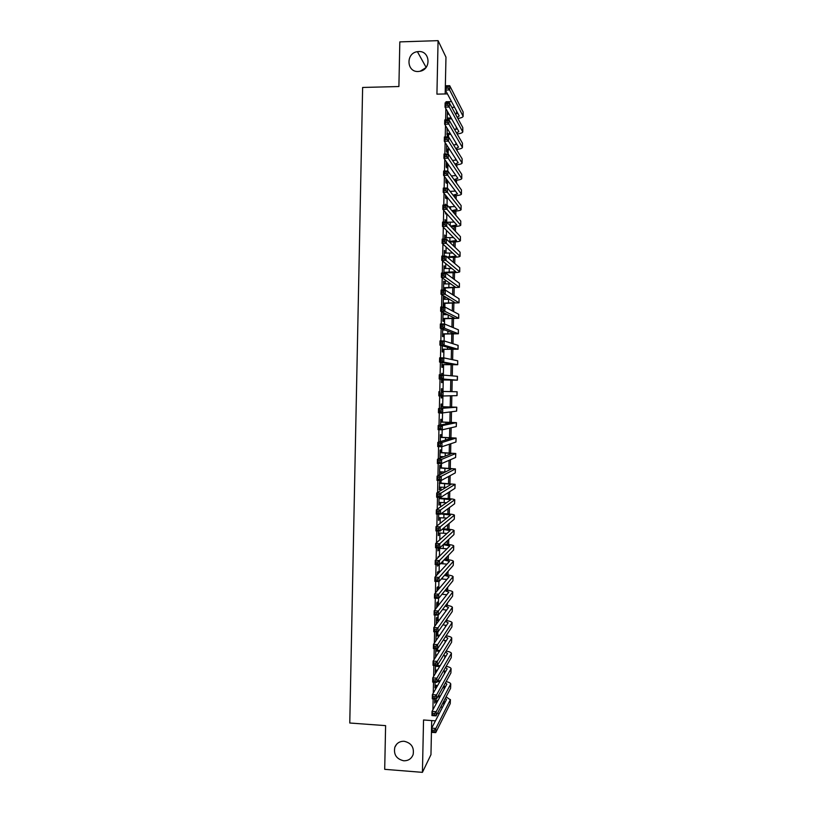 <?xml version="1.0" encoding="UTF-8"?>
<svg xmlns="http://www.w3.org/2000/svg" width="813" height="813" viewBox="0 0 813 813"><rect width="100%" height="100%" fill="white"/><g stroke="black" fill="none" stroke-linecap="round" stroke-linejoin="round"><path stroke-width="1.22" d="M404.132 741.273C411.327 742.93 414.325 747.371 413.116 754.596C411.429 758.803 408.299 760.866 403.715 760.785C396.419 759.037 393.462 754.525 394.833 747.238C396.571 743.173 399.661 741.182 404.132 741.273M418.675 51.554C429.996 50.68 431.54 68.973 420.331 71.209L418.258 71.493C406.48 72.327 405.646 53.089 417.404 51.676L418.675 51.554M420.097 71.259L425.87 67.682M445.178 93.942L445.971 57.154L438.075 40.65L399.823 41.89L398.898 86.534L362.628 87.458L349.773 723.011L385.606 725.633L384.701 769.332L422.425 772.35L430.961 754.667L431.693 720.572M453.878 93.861L461.052 107.885M434.711 698.997L434.63 703.103L435.219 700.481M435.077 682.239L434.955 687.91L435.544 685.288M435.443 665.471L435.28 672.717L435.88 670.095M435.798 648.693L435.616 657.219M436.632 635.034L436.693 632.382L436.134 633.175L435.971 640.685M436.957 619.862L437.018 617.209L436.459 617.951L436.327 624.15M437.282 604.689L437.343 602.027L436.794 602.718L436.683 607.596M437.618 589.496L437.668 586.844L437.12 587.484L437.038 591.041M437.953 573.876L438.004 571.651L437.445 572.24L437.404 574.476M438.309 557.362L438.329 556.448L437.76 557.901M437.607 564.669L437.577 566.133L438.146 564.7M437.973 547.84L437.912 550.879L438.502 548.236M438.339 531.001L438.237 535.625L438.837 532.972M438.705 514.151L438.563 520.35L439.162 517.698M439.061 497.292L438.898 505.076L439.487 502.424M439.762 480.432L439.223 489.792L439.823 487.129M440.24 467.749L440.3 465.077L439.752 465.321L439.559 474.497L440.148 471.835M440.565 452.495L440.626 449.823L440.087 450.016L439.904 458.268M440.9 437.242L440.951 434.569L440.412 434.701L440.26 441.632M441.225 421.967L441.286 419.295L440.748 419.386L440.626 424.986M441.561 406.693L441.611 404.02L441.073 404.061L440.981 408.339M440.88 412.862L441.418 412.882M441.886 391.419L441.947 388.736L441.408 388.726L441.337 391.673M441.246 395.951L441.205 397.933L441.744 397.913L441.784 395.961M442.242 374.813L441.733 373.391L441.703 374.803M441.611 379.173L441.54 382.598L442.079 382.628L442.13 379.945M441.967 362.496L441.866 367.252L442.404 367.334L442.465 364.651M442.333 345.81L442.201 351.897L442.739 352.029L442.79 349.356M442.689 329.113L442.526 336.541L443.065 336.724L443.126 334.041M443.044 312.416L442.861 321.176L443.4 321.409L443.451 318.726M443.878 299.275L443.39 296.582L443.187 305.81L443.725 306.084L443.786 303.401M444.203 283.889L443.725 281.196L443.532 290.048M444.538 268.493L444.05 265.8L443.898 273.077M444.874 253.097L444.386 250.404L444.264 256.085M445.199 237.691L444.721 234.998L444.63 239.093M445.534 222.081L445.046 219.581L444.996 222.081M444.853 228.768L445.382 229.296M445.9 205.069L445.382 204.154L445.361 205.069M445.209 212.01L445.707 214.002L445.737 212.6M445.575 195.242L445.514 197.986L446.042 198.626L446.103 195.933M445.941 178.474L445.849 182.559L446.378 183.24L446.428 180.547M446.296 161.685L446.185 167.112L446.703 167.854L446.764 165.161M446.662 144.897L446.51 151.665L447.038 152.458L447.099 149.765M447.018 128.098L447.282 136.919M446.601 102.824L446.002 101.737L445.971 102.834M445.849 108.576L445.605 119.897M445.483 125.548L445.239 136.96M445.118 142.509L444.874 154.003M444.752 159.47L444.508 171.035M444.386 176.411L444.142 188.067M444.02 193.342L443.776 205.079M443.664 210.272L443.41 222.091M443.298 227.193L443.044 239.093M442.933 244.103L442.679 256.085M442.567 261.003L442.313 273.066M442.201 277.894L441.947 290.038M441.845 294.773L441.581 307.009M441.479 311.643L441.215 323.96M441.113 328.513L440.849 340.901M440.748 345.362L440.483 357.842M440.392 362.212L440.118 374.773M440.026 379.051L439.752 391.673M439.66 395.921L439.396 408.492M439.294 412.821L439.03 425.311M438.939 429.721L438.664 442.109M438.573 446.611L438.309 458.908M438.207 463.491L437.943 475.696M437.841 480.371L437.587 492.475M437.485 497.231L437.221 509.243M437.12 514.08L436.866 526.001M436.754 530.93L436.5 542.749M436.398 547.769L436.144 559.496M436.032 564.598L435.778 576.224M435.666 581.417L435.422 592.951M435.311 598.226L435.057 609.669M434.945 615.024L434.701 626.376M434.589 631.813L434.345 643.073M434.223 648.601L433.979 659.76M433.857 665.369L433.624 676.446M433.502 682.137L433.268 693.113M433.136 698.895L432.902 709.779M436.276 703.601L436.337 700.562M436.622 687.259L436.662 685.359M436.977 670.918L436.998 670.166M437.424 650.268L437.455 648.794M437.75 635.105L437.821 632.006M438.075 619.933L438.177 615.207M438.4 604.75L438.542 598.398M438.746 589.039L438.908 581.58M439.101 572.637L439.264 564.75M439.447 556.234L439.62 548.287M439.803 539.812L439.955 533.023M440.158 523.389L440.28 517.749M440.514 506.956L440.616 502.464M440.707 498.267L440.727 497.353M440.87 490.513L440.941 487.17M441.032 483.034L441.083 480.483M441.225 474.06L441.276 471.875M441.357 467.79L441.449 463.603M441.581 457.597L441.601 456.571M441.693 452.526L441.815 446.713M442.018 437.272L442.181 429.813M442.353 421.998L442.546 412.902M442.679 406.724L442.912 395.992M443.004 391.439L443.258 379.976M443.37 374.834L443.583 364.671M443.735 357.893L443.918 349.366M444.101 340.952L444.244 334.062M444.467 323.991L444.579 318.737M444.66 314.661L444.701 313.218M444.833 307.029L444.904 303.412M444.996 299.286L445.057 296.674M445.199 290.058L445.239 288.076M445.331 283.889L445.412 280.119M445.666 268.503L445.768 263.564M445.991 253.097L446.124 246.989M446.327 237.691L446.479 230.414M446.662 222.081L446.845 213.829M447.028 205.059L447.201 197.234M447.394 188.037L447.557 180.628M447.77 170.994L447.892 165.151M448.136 153.952L448.227 149.744M448.502 136.899L448.552 134.338M448.867 119.836L448.888 118.922M448.989 114.145L447.323 114.176M447.861 114.166L447.384 111.472L447.201 119.867M447.739 119.857L447.76 118.952M447.374 136.919L447.424 134.358M447.536 129.633L447.546 128.962M444.071 290.048L444.111 288.076M443.542 314.651L443.583 312.67M443.207 330.017L443.227 329.316M440.453 458.054L440.483 456.54M439.914 482.993L439.965 480.442M439.579 498.227L439.599 497.312M436.175 656.355L436.205 654.882M436.307 650.207L436.337 648.723M435.453 720.846L423.543 719.983L422.425 772.35M437.445 713.306L439.294 713.438M446.002 101.737L451.55 101.605M438.075 40.65L436.927 94.145L447.435 93.891M457.272 117.397L459.193 115.954L445.392 90.06L445.483 85.782L449.701 85.68L449.609 89.948L463.125 116.361C462.81 117.285 461.052 117.987 457.851 118.464L457.871 118.505M457.536 133.921L457.526 134.653M457.201 149.358L457.17 150.781M456.865 164.795L456.825 166.899M456.53 180.232L456.469 183.016M456.195 195.648L456.123 199.124M455.869 211.065L455.778 215.221M455.534 226.471L455.422 231.309M455.199 241.878L455.077 247.396M454.863 257.264L454.731 263.463M454.528 272.65L454.376 279.53M454.193 288.026L454.03 295.586M453.857 303.401L453.684 311.643M453.522 318.757L453.329 327.68M453.187 334.113L452.983 343.716M452.861 349.468L452.638 359.742M452.526 364.803L452.282 375.758M452.191 380.138L451.947 391.632M451.855 395.768L451.611 406.957M451.51 411.764L451.276 422.262M451.154 427.76L450.941 437.577M450.809 443.746L450.615 452.871M450.463 459.721L450.28 468.166M450.117 475.686L449.945 483.44M449.772 491.641L449.619 498.725M449.426 507.597L449.284 513.989M449.081 523.542L448.949 529.253M448.735 539.476L448.624 544.507M448.39 555.401L448.288 559.75M448.034 571.315L447.963 574.994M447.689 587.23L447.628 590.228M447.343 603.134L447.302 605.451M447.008 619.028L446.967 620.665M446.662 634.912L446.642 635.878M443.735 704.871L443.817 701.406M444.081 689.282L444.142 686.182M444.416 673.692L444.477 670.938M444.752 658.083L444.802 655.705M445.097 642.473L445.138 640.451M445.433 626.864L445.463 625.197M445.768 611.234L445.798 609.933M446.113 595.604L446.134 594.659M446.225 590.045L446.256 589.008M446.449 579.964L446.459 579.374M446.561 574.821L446.601 572.952M446.896 559.598L446.947 556.885M447.221 544.364L447.302 540.818M447.557 529.121L447.648 524.741M447.882 513.867L447.993 508.643M448.217 498.613L448.349 492.556M448.542 483.349L448.695 476.448M448.878 468.075L449.04 460.331M449.213 452.79L449.396 444.213M449.538 437.506L449.741 428.085M449.874 422.211L450.097 411.947M450.209 406.906L450.443 395.799M450.534 391.602L450.788 380.118M450.88 375.606L451.113 364.793M451.235 359.448L451.449 349.468M451.581 343.279L451.784 334.123M451.937 327.1L452.119 318.787M452.292 310.912L452.445 303.432M452.638 294.713L452.78 288.076M452.993 278.503L453.115 272.711M453.339 262.294L453.451 257.335M453.695 246.075L453.786 241.949M454.05 229.845L454.121 226.563M454.396 213.606L454.447 211.167M454.752 197.356L454.782 195.77M454.884 191.136L454.904 190.415M455.107 181.106L455.117 180.354M455.219 175.659L455.25 174.571M455.554 160.181L455.585 158.718M455.89 144.694L455.93 142.864M456.235 129.196L456.276 127.001M456.571 113.688L456.621 111.127M451.825 107.357L454.579 107.296M440.727 707.056L442.536 707.188M447.363 112.407L447.902 112.397M445.372 204.785L445.91 204.774M445.036 220.15L445.575 220.15M444.711 235.516L445.25 235.506M444.376 250.871L444.914 250.871M444.04 266.217L444.589 266.217M443.715 281.552L444.254 281.552M443.38 296.887L443.928 296.887M441.733 373.441L442.272 373.452M441.205 397.903L441.744 397.913M440.88 413.177L441.418 413.187M439.559 474.213L440.097 474.223M439.233 489.446L439.772 489.467M438.908 504.68L439.447 504.7M438.573 519.914L439.111 519.934M438.248 535.127L438.786 535.147M437.922 550.34L438.461 550.36M437.597 565.543L438.126 565.563M435.301 671.762L435.839 671.802M434.975 686.914L435.514 686.944M434.65 702.046L435.189 702.086M447.241 118.048L451.164 117.966M451.672 118.871L447.221 118.962M455.361 113.881L457.821 113.383M448.105 86.412L446.418 86.452L446.378 88.17L448.075 88.129L448.105 86.412L449.701 85.68L463.136 111.97L463.125 116.096M448.075 88.129L449.609 89.948L445.392 90.06L446.378 88.17M446.418 86.452L445.483 85.782M446.906 133.515L450.25 133.454M446.987 129.643L447.943 129.623M450.768 134.297L446.886 134.369M454.508 129.419L457.373 128.942M456.56 132.986L458.857 131.554L445.026 107.123L445.118 102.855L449.335 102.763L462.8 127.58L462.79 131.696M447.739 103.525L446.052 103.566L446.012 105.273L447.699 105.233L447.739 103.525L449.335 102.763L449.243 107.031L462.78 131.94C462.445 132.844 460.565 133.525 457.13 133.972M447.699 105.233L449.243 107.031L445.026 107.123L446.012 105.273M446.052 103.566L445.118 102.855M446.571 148.962L449.264 148.921M449.772 149.724L446.55 149.775M453.573 144.948L456.906 144.48M455.808 148.566L458.512 147.143L444.66 124.186L444.752 119.918L448.959 119.836L462.455 143.179L462.455 147.275M447.374 120.629L445.687 120.659L445.646 122.367L447.333 122.336L447.374 120.629L448.959 119.836L448.867 124.104L462.445 147.509C462.069 148.403 460.046 149.053 456.357 149.46M447.333 122.336L448.867 124.104L444.66 124.186L445.646 122.367M445.687 120.659L444.752 119.918M446.235 164.419L448.176 164.389M448.695 165.141L446.225 165.171M452.546 160.456L456.428 160.019M454.975 164.124L458.176 162.722L444.294 141.228L444.386 136.97L448.593 136.899L462.119 158.779L462.109 162.854M446.998 137.722L445.311 137.743L445.28 139.46L446.967 139.429L446.998 137.722L448.593 136.899L448.502 141.157L462.109 163.078C461.693 163.952 459.497 164.572 455.514 164.927M446.967 139.429L448.502 141.157L444.294 141.228L445.28 139.46M445.311 137.743L444.386 136.97M445.91 179.856L446.967 179.846M447.496 180.537L445.89 180.557M451.398 175.933L455.92 175.547M454.061 179.653L457.841 178.301L443.928 158.271L444.02 154.013L448.227 153.952L461.774 174.358L461.774 178.433M446.632 154.795L444.945 154.826L444.914 156.533L446.601 156.513L446.632 154.795L448.227 153.952L448.136 158.21L461.764 178.636C461.306 179.5 458.918 180.079 454.589 180.395M446.601 156.513L448.136 158.21L443.928 158.271L444.914 156.533M444.945 154.826L444.02 154.013M450.107 191.39L455.392 191.065M446.134 195.933L445.565 195.943M453.044 195.171L457.495 193.87L443.563 175.303L443.654 171.045L447.861 170.994L461.438 189.937L461.428 193.992M446.266 171.878L444.579 171.899L444.538 173.606L446.225 173.586L446.266 171.878L447.861 170.994L447.77 175.252L461.428 194.185C460.91 195.029 458.288 195.587 453.563 195.831M446.225 173.586L447.77 175.252L443.563 175.303L444.538 173.606M444.579 171.899L443.654 171.045M448.634 206.837L454.823 206.563M451.886 210.648L457.16 209.429L443.197 192.325L443.288 188.077L447.485 188.037L461.103 205.516L461.093 209.551M445.9 188.941L444.213 188.951L444.172 190.659L445.859 190.649L445.9 188.941L447.485 188.037L447.394 192.295L461.093 209.724C460.483 210.557 457.587 211.075 452.394 211.258M445.859 190.649L447.394 192.295L443.197 192.325L444.172 190.659M444.213 188.951L443.288 188.077M446.937 222.274L454.213 222.061M450.544 226.105L456.825 224.977L442.831 209.348L442.922 205.089L447.12 205.059L460.758 221.075L460.758 225.099M445.534 205.994L443.847 206.004L443.807 207.711L445.494 207.701L445.534 205.994L447.12 205.059L447.028 209.317L460.747 225.252C460.026 226.085 456.794 226.553 451.052 226.654M445.494 207.701L447.028 209.317L442.831 209.348L443.807 207.711M443.847 206.004L442.922 205.089M448.949 241.542L456.489 240.526L442.465 226.349L442.557 222.101L446.754 222.081L460.422 236.634L460.412 240.638M444.66 237.691L453.532 237.538M445.158 223.036L443.481 223.047L443.441 224.754L445.128 224.744L445.158 223.036L446.754 222.081L446.662 226.329L460.412 240.78C459.65 241.552 456.296 241.969 450.351 242.03L449.467 242.03M445.128 224.744L446.662 226.329L442.465 226.349L443.441 224.754M443.481 223.047L442.557 222.101M447.038 256.949L456.205 256.227L442.099 243.341L442.191 239.093L446.388 239.083L460.077 252.182L460.077 256.176M444.325 253.097L452.78 253.006M444.792 240.079L443.115 240.079L443.075 241.786L444.762 241.776L444.792 240.079L446.388 239.083L446.296 243.341L460.077 256.298C459.315 256.989 455.961 257.355 450.016 257.396L447.567 257.396M444.762 241.776L446.296 243.341L442.099 243.341L443.075 241.786M443.115 240.079L442.191 239.093M443.908 272.345L455.859 271.735L441.733 260.333L441.825 256.085L446.022 256.085L459.741 267.721L459.741 271.694M444 268.493L451.896 268.463M444.426 257.101L442.75 257.101L442.709 258.808L444.396 258.808L444.426 257.101L446.022 256.085L445.931 260.333L459.731 271.806C458.979 272.416 455.626 272.731 449.68 272.751L443.908 272.731M444.396 258.808L445.931 260.333L441.733 260.333L442.709 258.808M442.75 257.101L441.825 256.085M443.583 287.731L455.524 287.233L441.368 277.304L441.459 273.066L445.656 273.077L459.406 283.249L459.396 287.213M443.664 283.889L450.849 283.9M444.061 274.123L442.384 274.123L442.343 275.82L444.02 275.831L444.061 274.123L445.656 273.077L445.565 277.324L459.396 287.314L443.573 288.076M444.02 275.831L445.565 277.324L441.368 277.304L442.343 275.82M442.384 274.123L441.459 273.066M443.248 303.117L455.189 302.731L441.002 294.276L441.093 290.038L445.29 290.058L459.06 298.778L459.06 302.731M443.329 299.265L449.518 299.306M443.695 291.135L442.008 291.125L441.977 292.822L443.654 292.832L443.695 291.135L445.29 290.058L445.199 294.306L459.06 302.812L443.248 303.401M443.654 292.832L445.199 294.306L441.002 294.276L441.977 292.822M442.008 291.125L441.093 290.038M442.922 318.493L454.853 318.218L440.636 311.237L440.727 306.999L444.924 307.029L458.725 314.296L458.725 318.229M443.004 314.641L447.729 314.692M443.329 308.137L441.642 308.117L441.611 309.824L443.288 309.834L443.329 308.137L444.924 307.029L444.833 311.277L458.725 318.3L442.912 318.726M443.288 309.834L444.833 311.277L440.636 311.237L441.611 309.824M441.642 308.117L440.727 306.999M442.587 333.858L454.518 333.696L440.27 328.188L440.361 323.95L444.559 324.001L458.39 329.804L458.39 333.726M442.668 330.017L445.107 330.048M442.963 325.129L441.276 325.109L441.246 326.806L442.922 326.826L442.963 325.129L444.559 324.001L444.467 328.239L458.38 333.777L442.587 334.041M442.922 326.826L444.467 328.239L440.27 328.188L441.246 326.806M441.276 325.109L440.361 323.95M442.252 349.214L454.182 349.173L439.904 345.129L439.996 340.891L444.193 340.952L458.126 345.383L458.044 349.214L442.252 349.346M442.597 342.11L440.91 342.09L440.88 343.787L442.557 343.808L442.597 342.11L444.193 340.952L444.101 345.19L458.044 349.255M442.557 343.808L444.101 345.19L439.904 345.129L440.88 343.787M440.91 342.09L439.996 340.891M441.926 364.57L453.847 364.641L439.538 362.059L439.63 357.832L443.827 357.893L457.709 360.799L457.709 364.691M442.231 359.082L440.555 359.061L440.514 360.759L442.191 360.779L442.231 359.082L443.827 357.893L443.735 362.131L457.709 364.722L441.926 364.651M442.191 360.779L443.735 362.131L439.538 362.059L440.514 360.759M440.555 359.061L439.63 357.832M441.591 379.915L453.512 380.098L439.183 378.98L439.264 374.752L457.455 376.317L457.373 380.169L441.591 379.935M441.866 376.053L440.189 376.023L440.148 377.71L441.825 377.75L441.866 376.053L443.461 374.834L443.37 379.071L457.373 380.179M441.825 377.75L443.37 379.071L439.183 378.98L440.148 377.71M440.189 376.023L439.264 374.752M441.347 391.409L457.119 391.764L441.347 391.399M441.5 393.004L443.095 391.764L443.004 395.992L438.817 395.901L438.908 391.673L439.823 392.974L439.782 394.661L441.459 394.701L441.5 393.004L439.823 392.974M441.459 394.701L443.004 395.992L457.038 395.626L457.119 391.764M438.817 395.901L439.782 394.661M441.012 406.744L452.922 407.13L438.542 408.583L456.784 407.211L441.022 406.683M441.134 409.955L442.729 408.685L442.638 412.913L438.451 412.801L438.542 408.583L439.457 409.915L439.416 411.602L441.093 411.642L441.134 409.955L439.457 409.915M441.093 411.642L442.638 412.913L456.611 411.114L456.784 407.232M438.451 412.801L439.416 411.602M440.687 422.069L452.587 422.567L438.177 425.473L442.363 425.585L456.449 422.648L440.687 421.957M440.768 426.886L442.363 425.585L442.272 429.813L438.085 429.701L438.177 425.473L439.05 428.542L440.727 428.583L440.768 426.886L439.091 426.845M440.727 428.583L442.272 429.813L456.276 426.571L456.449 422.679M438.085 429.701L439.05 428.542M440.27 441.215L441.54 441.246M440.351 437.384L452.252 437.994L437.811 442.363L441.998 442.496L456.113 438.075L440.361 437.221M440.402 443.817L441.998 442.496L441.906 446.713L437.719 446.591L437.811 442.363L438.685 445.463L440.361 445.514L440.402 443.817L438.725 443.766M440.361 445.514L441.906 446.713L455.941 442.028L456.113 438.126M437.719 446.591L438.685 445.463M439.945 456.52L443.969 456.652M440.026 452.699L451.916 453.42L437.455 459.254L441.632 459.386L455.778 453.502L440.026 452.475M440.036 460.737L441.632 459.386L441.54 463.603L437.364 463.471L437.455 459.254L438.329 462.373L440.006 462.434L440.036 460.737L438.359 460.686M440.006 462.434L441.54 463.603L455.605 457.475L455.768 453.563M437.364 463.471L438.329 462.373M439.609 471.825L445.331 472.018M439.691 467.993L451.581 468.837L437.089 476.123L441.266 476.266L455.432 468.918L439.701 467.729M439.67 477.648L441.266 476.266L441.174 480.483L436.998 480.341L437.089 476.123L437.963 479.284L439.64 479.345L439.67 477.648L437.994 477.587M439.64 479.345L441.174 480.483L455.27 472.912L455.432 468.999M436.998 480.341L437.963 479.284M439.284 487.119L446.124 487.373M439.366 483.288L451.245 484.243L436.723 492.983L440.91 493.135L455.097 484.324L439.376 482.973M439.305 494.548L440.91 493.135L440.819 497.353L436.632 497.2L436.723 492.983L437.597 496.174L439.274 496.245L439.305 494.548L437.638 494.487M439.274 496.245L440.819 497.353L454.934 488.349L455.097 484.416M436.632 497.2L437.597 496.174M438.949 502.404L446.591 502.739M439.04 498.582L450.91 499.639L436.357 509.842L440.544 510.005L454.762 499.731C454.03 499.121 450.717 498.694 444.802 498.43L439.04 498.206M438.949 511.448L440.544 510.005L440.453 514.223L436.276 514.05L436.357 509.842L437.231 513.064L438.908 513.135L438.949 511.448L437.272 511.377M438.908 513.135L440.453 514.223L454.599 503.775L454.762 499.832M436.276 514.05L437.231 513.064M438.624 517.678L446.845 518.084M440.819 513.948L450.575 515.036L436.002 526.682L440.179 526.865L454.426 515.117C453.705 514.436 450.382 513.958 444.467 513.674L441.368 513.542M438.583 528.328L440.179 526.865L440.087 531.072L435.91 530.899L436.002 526.682L436.866 529.944L438.542 530.015L438.583 528.328L436.906 528.257M438.542 530.015L440.087 531.072L454.264 519.192L454.426 515.239M435.91 530.899L436.866 529.944M438.298 532.952L446.977 533.44M442.211 529.293L450.178 530.584L435.636 543.521L439.813 543.704L454.091 530.503C453.369 529.741 450.046 529.212 444.142 528.907L442.75 528.846M438.217 545.198L439.813 543.704L439.721 547.921L435.544 547.728L435.636 543.521L436.51 546.814L438.177 546.885L438.217 545.198L436.54 545.127M438.177 546.885L439.721 547.921L453.928 534.608L454.091 530.645M435.544 547.728L436.51 546.814M437.963 548.216L447.008 548.785M443.227 544.629L449.843 545.98L435.27 560.35L439.447 560.543L453.756 545.879C453.034 545.035 449.721 544.456 443.807 544.131L443.766 544.131M437.851 562.068L439.447 560.543L439.355 564.75L435.189 564.557L435.27 560.35L436.144 563.673L437.821 563.755L437.851 562.068L436.185 561.986M437.821 563.755L439.355 564.75L453.583 550.005L453.756 546.031M435.189 564.557L436.144 563.673M440.473 563.602L446.967 564.12M443.979 559.964L449.508 561.377L434.914 577.169L439.091 577.372L453.42 561.255C452.821 560.401 449.853 559.781 444.518 559.405M437.485 578.927L439.091 577.372L439 581.58L434.823 581.366L434.914 577.169L435.778 580.523L437.455 580.614L437.485 578.927L435.819 578.846M437.455 580.614L439 581.58L453.248 565.401L453.42 561.417M434.823 581.366L435.778 580.523M441.337 578.917L446.886 579.456M444.528 575.299L449.172 576.752L434.549 593.978L438.725 594.191L453.085 576.62C452.577 575.756 449.904 575.116 445.067 574.689M437.13 595.777L438.725 594.191L438.634 598.398L434.457 598.175L434.549 593.978L435.422 597.372L437.089 597.453L437.13 595.777L435.453 595.685M437.089 597.453L438.634 598.398L452.912 580.787L453.085 576.793M434.457 598.175L435.422 597.372M442.018 594.222L446.754 594.781M437.059 590.147L437.77 590.187M438.319 589.537L437.079 589.476M444.924 590.645L448.837 592.128L434.193 610.776L438.359 611.01L452.75 591.976C452.313 591.102 449.884 590.431 445.473 589.964M436.764 612.616L438.359 611.01L438.268 615.207L434.101 614.974L434.193 610.776L435.057 614.201L436.723 614.293L436.764 612.616L435.097 612.524M436.723 614.293L438.268 615.207L452.577 596.173L452.75 592.169M434.101 614.974L435.057 614.201M436.733 605.38L438.359 605.472M438.908 604.77L436.754 604.659M445.199 605.99L448.502 607.494L433.827 627.565L438.004 627.809L452.424 607.321C452.038 606.437 449.813 605.746 445.758 605.248M442.546 609.526L446.601 610.106M436.398 629.445L438.004 627.809L437.912 632.006L433.736 631.762L433.827 627.565L434.691 631.03L436.368 631.122L436.398 629.445L434.731 629.343M436.368 631.122L437.912 632.006L452.241 611.549L452.414 607.524M433.736 631.762L434.691 631.03M436.408 620.614L438.817 620.746M439.366 620.004L436.418 619.831M445.382 621.345L448.176 622.849L433.471 644.353L437.638 644.607L452.089 622.656C451.743 621.772 449.701 621.061 445.961 620.512M442.943 624.821L446.418 625.421M436.042 646.264L437.638 644.607L437.546 648.804L433.38 648.55L433.471 644.353L434.335 647.849L436.002 647.951L436.042 646.264L434.366 646.162M436.002 647.951L437.546 648.804L451.906 626.914L452.079 622.88M433.38 648.55L434.335 647.849M435.992 639.638L436.662 639.679M436.073 635.837L439.172 636.02M439.711 635.217L436.093 635.004M445.494 636.701L447.841 638.205L433.105 661.121L437.272 661.386L451.754 637.992C451.439 637.097 449.559 636.355 446.083 635.786M443.237 640.136L446.215 640.735M435.677 663.073L437.272 661.386L437.181 665.583L433.014 665.319L433.105 661.121L433.969 664.648L435.636 664.76L435.677 663.073L434.01 662.971M435.636 664.76L437.181 665.583L451.581 642.27L451.743 638.235M433.014 665.319L433.969 664.648M435.666 654.851L437.079 654.943M435.748 651.05L439.437 651.274M439.985 650.43L435.768 650.166M445.534 652.046L447.506 653.55L432.75 677.89L436.916 678.164L451.418 653.317C451.134 652.412 449.386 651.65 446.154 651.05M443.441 655.441L446.002 656.03M435.311 679.881L436.916 678.164L436.825 682.361L432.658 682.077L432.75 677.89L433.603 681.446L435.28 681.558L435.311 679.881L433.644 679.77M435.28 681.558L436.825 682.361L451.245 657.626L451.408 653.571M432.658 682.077L433.603 681.446M435.341 670.054L437.414 670.186M435.422 666.254L439.64 666.528M440.179 665.623L437.272 665.441M445.534 667.402L447.17 668.886L432.384 694.648L436.551 694.932L451.083 668.642C450.829 667.717 449.193 666.945 446.174 666.314M443.583 670.755L445.768 671.335M434.955 696.67L436.551 694.932L436.459 699.119L432.292 698.834L432.384 694.648L433.248 698.235L434.914 698.357L434.955 696.67L433.278 696.558M434.914 698.357L436.459 699.119L450.91 672.961L451.073 668.906M432.292 698.834L433.248 698.235M435.016 685.257L437.679 685.43M437.262 681.599L439.782 681.761M440.321 680.816L437.811 680.654M445.494 682.768L446.835 684.211L432.028 711.395L436.185 711.69L450.748 683.946C450.514 683.022 448.979 682.229 446.154 681.568M443.674 686.07L445.524 686.619M434.589 713.458L436.185 711.69L436.093 715.877L431.937 715.582L432.028 711.395L432.882 715.023L434.559 715.135L434.589 713.458L432.923 713.347M434.559 715.135L436.093 715.877L450.575 688.306L450.748 684.231M431.937 715.582L432.882 715.023M434.681 700.44L437.872 700.664M437.719 696.853L439.874 696.995M440.412 695.999L438.268 695.857M445.412 698.123L446.51 699.536L431.662 728.133L435.829 728.438L450.321 699.8L446.103 696.822M443.705 701.375L445.27 701.904M434.223 730.237L435.829 728.438L435.738 732.625L431.571 732.32L431.662 728.133L432.526 731.791L434.193 731.913L434.223 730.237L432.557 730.115M434.193 731.913L435.738 732.625L450.239 703.631L450.412 699.556M431.571 732.32L432.526 731.791M463.136 111.97L463.054 115.873M462.8 127.58L462.709 131.482M462.455 143.179L462.373 147.082M462.119 158.779L462.028 162.671M461.774 174.358L461.693 178.26M450.92 191.38L450.9 192.407M461.438 189.937L461.357 193.84M450.585 206.827L450.534 209.073M461.103 205.516L461.012 209.398M450.25 222.254L450.178 225.719M460.758 221.075L460.676 224.967M449.924 237.681L449.833 241.532M460.422 236.634L460.331 240.516M449.589 253.097L449.498 256.949M460.077 252.182L459.995 256.065M449.254 268.514L449.172 272.365M459.741 267.721L459.66 271.603M448.918 283.91L448.837 287.761M459.406 283.249L459.315 287.131M448.583 299.306L448.502 303.158M459.06 298.778L458.979 302.66M448.248 314.946L448.166 318.544M458.725 314.296L458.644 318.178M447.902 331.115L447.841 333.919M458.39 329.804L458.308 333.686M447.546 347.273L447.506 349.295M458.054 345.312L457.963 349.184M447.201 363.431L447.17 364.661M457.709 360.799L457.628 364.671M457.373 376.287L457.292 380.159M457.038 391.775L456.957 395.636M446.256 406.866L446.235 407.811M456.703 407.242L456.611 411.114M445.931 422.201L445.89 423.939M456.367 422.709L456.276 426.571M445.595 437.536L445.544 440.046M456.022 438.166L455.941 442.028M445.26 452.861L445.189 456.154M455.687 453.613L455.605 457.475M444.935 468.166L444.853 471.997M455.351 469.06L455.27 472.912M444.599 483.481L444.518 487.302M455.016 484.497L454.934 488.349M444.274 498.776L444.183 502.597M454.68 499.924L454.599 503.775M443.939 514.07L443.857 517.891M454.345 515.34L454.264 519.192M443.603 529.354L443.522 533.176M454.01 530.757L453.928 534.608M443.278 544.629L443.197 548.45M453.674 546.153L453.583 550.005M442.922 561.061L442.861 563.714M453.339 561.559L453.248 565.401M442.567 577.535L442.536 578.978M453.004 576.945L452.912 580.787M452.668 592.331L452.577 596.173M452.333 607.707L452.241 611.549M451.998 623.073L451.906 626.914M451.662 638.429L451.581 642.27M451.327 653.784L451.245 657.626M450.991 669.129L450.91 672.961M450.656 684.465L450.575 688.306M450.321 699.8L450.239 703.631M417.404 51.676L426.114 67.367M394.833 747.238L396.622 744.241"/></g></svg>
